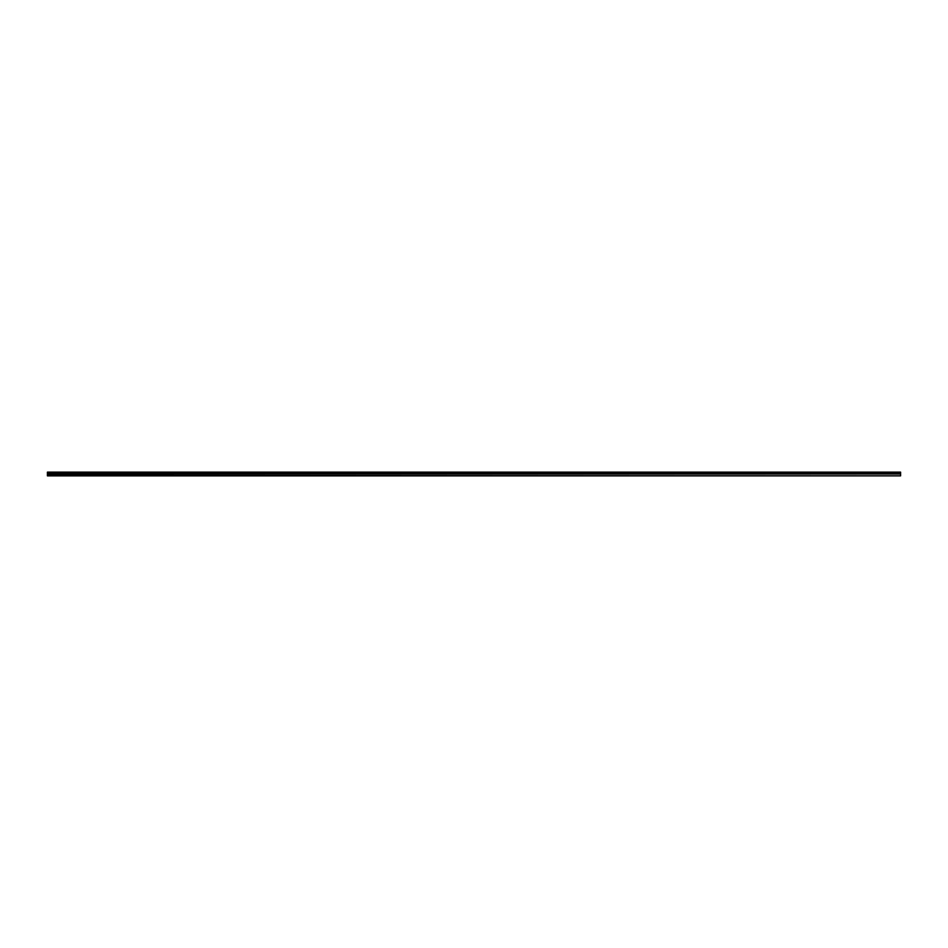 <?xml version="1.0" encoding="UTF-8"?>
<svg xmlns="http://www.w3.org/2000/svg" width="948" height="948" viewBox="0 0 948 948"><rect width="100%" height="100%" fill="white"/><g stroke="black" fill="none" stroke-linecap="round" stroke-linejoin="round"><path stroke-width="1.42" d="M900.6 475.386L900.6 472.14L47.4 472.14L47.4 475.86L900.6 475.86L47.4 475.386M900.6 472.732L47.4 472.732M900.6 474.024L47.4 474.024"/></g></svg>
